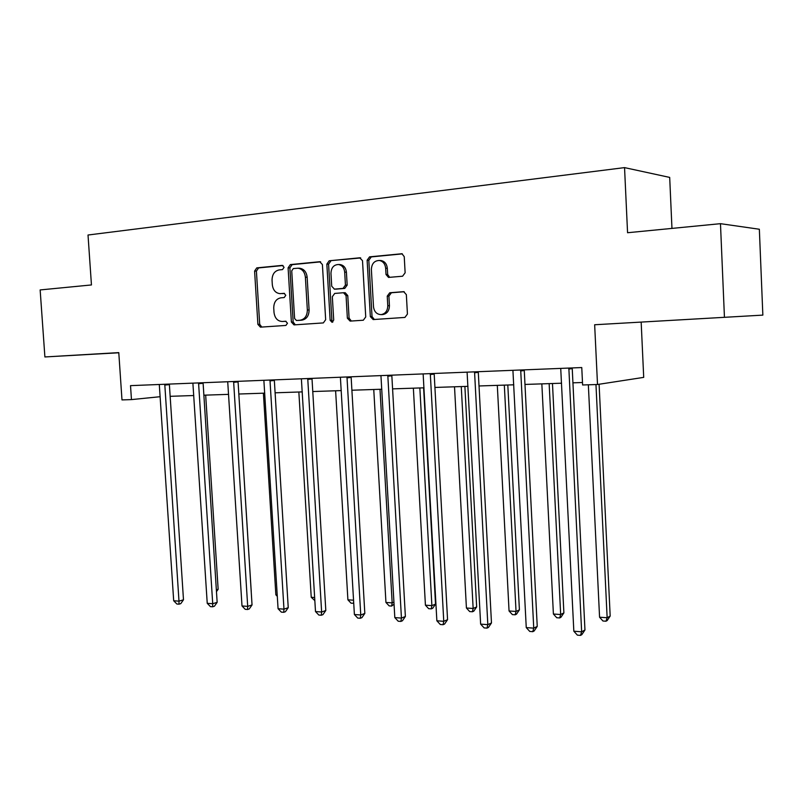 <?xml version="1.0" encoding="UTF-8"?>
<svg xmlns="http://www.w3.org/2000/svg" width="803" height="803" viewBox="0 0 803 803"><rect width="100%" height="100%" fill="white"/><g stroke="black" fill="none" stroke-linecap="round" stroke-linejoin="round"><path stroke-width="1.2" d="M284.081 267.329L282.254 265.381L256.769 267.881L254.591 271.073L257.893 324.362L260.433 327.152L285.918 325.436L287.474 323.228L285.647 321.24L282.315 321.481C277.587 321.22 274.827 318.219 274.014 312.477L273.743 308.001C273.843 302.179 276.222 298.786 280.869 297.823L284.202 297.552L285.778 295.313L284.081 293.346L280.046 293.647C275.61 293.125 273.03 290.144 272.317 284.714L272.046 280.227C272.147 274.385 274.526 270.952 279.173 269.918L282.505 269.597L284.081 267.329M709.31 318.189L674.279 320.196L709.31 318.189M118.442 352.758L83.913 354.725L118.442 352.758M762.85 315.117L594.652 324.753L762.85 315.117L759.347 229.246L720.472 223.676L627.565 232.729L624.543 167.616L88.019 235.018L91.452 284.945L40.15 289.933L44.898 356.954L118.794 352.778M720.472 223.676L724.436 317.155M402.574 276.222L405.134 272.789L404.24 256.659L401.952 253.748L369.581 256.84L367.122 260.232L370.344 316.613L373.164 319.564L404.923 317.426L407.432 314.063L406.348 294.641L403.668 291.66L389.746 292.764L387.237 296.136L387.769 305.682C387.618 310.831 385.39 313.812 381.074 314.615C376.737 314.395 374.208 311.775 373.495 306.726L371.377 269.547C371.689 263.625 374.369 260.604 379.397 260.483C383.051 261.286 385.139 263.866 385.661 268.232L386.012 274.485L388.511 277.416L402.574 276.222M594.652 324.753L597.512 384.496L582.607 384.978L581.763 367.553L130.518 385.641L131.461 399.603L121.986 399.914L118.784 352.617L44.898 356.954M322.404 264.538L319.694 261.718L290.365 264.589L288.096 267.851L291.379 322.053L294.008 324.894L323.348 322.916L325.657 319.694L322.404 264.538M329.2 260.784L359.694 257.803L362.504 260.674L365.736 316.934L363.317 320.226L350.128 321.11L347.368 318.199L346.053 295.624L343.493 292.724L334.7 293.436L332.332 296.719L333.707 320.066L332.071 322.324L330.143 320.307L326.841 264.117L329.2 260.784L360.708 257.944M671.96 228.403L669.692 177.413L624.543 167.616M641.175 322.234L643.705 377.38L597.512 384.496M170.116 396.321L193.784 395.528M203.832 395.186L228.614 394.363M238.792 394.022L264.749 393.149M275.058 392.808L302.279 391.894M312.718 391.543L341.275 390.589M351.844 390.228L381.826 389.224M392.537 388.873L424.024 387.819M434.875 387.447L467.978 386.343M478.959 385.972L513.79 384.808M524.921 384.436L561.588 383.212M572.87 382.83L582.486 382.509M131.461 399.603L160.188 396.702M280.046 293.647L280.618 293.627M284.583 293.436L282.405 293.627M283.64 321.431L286.069 321.28M283.037 265.532L258.586 267.921L256.408 271.113L259.7 324.302L261.788 327.062M320.668 261.858L292.151 264.649L289.883 267.891L293.155 321.993L295.313 324.803M293.316 268.563L291.73 270.842L294.601 318.51L296.448 320.497L300.011 320.246C304.769 319.333 307.208 315.91 307.348 309.998L305.381 277.196C304.728 271.966 302.269 268.965 298.013 268.212L293.316 268.563M298.114 320.437L301.777 320.186C306.525 319.283 308.974 315.87 309.105 309.958L307.348 309.998M299.097 268.242L299.79 268.262C304.046 269.015 306.495 272.006 307.147 277.226L309.105 309.958M343.644 292.734L345.22 292.724L347.769 295.614L349.084 318.149L351.343 321.029M330.936 260.855L328.578 264.167L331.88 320.246L332.854 322.033M344.688 272.147C344.156 267.76 342.078 265.221 338.454 264.508C333.717 264.749 331.227 267.72 330.966 273.401L331.719 286.259L334.449 289.12L343.042 288.407L345.441 285.085L344.688 272.147L346.414 272.187C345.872 267.811 343.804 265.271 340.181 264.568L339.378 264.538M335.815 289.13L334.449 289.12M346.414 272.187L347.167 285.105L344.768 288.407L336.186 289.13M379.939 260.503L381.074 260.543C384.727 261.346 386.815 263.926 387.327 268.282L387.678 274.526L389.656 277.346M382.258 314.585L382.75 314.565C387.056 313.772 389.284 310.791 389.435 305.652L387.769 305.682M404.22 291.74L391.412 292.754L388.903 296.126L389.435 305.652M402.373 253.868L371.277 256.91L368.818 260.302L372.03 316.563L374.339 319.484M216.348 589.824L218.145 589.282L205.668 395.126M218.145 589.282L216.469 591.66M164.776 384.266L178.989 601.166L173.689 600.754L159.295 384.486M169.353 384.085L183.486 599.791L178.989 601.166L178.989 604.177L176.871 604.017L173.689 600.754M183.486 599.791L180.785 603.625L178.989 604.177M251.239 591.54L238.822 394.022M263.394 393.199L275.861 594.832L277.216 594.933M277.306 596.348L275.861 594.832M198.562 382.911L212.715 603.726L207.234 603.314L192.891 383.141M203.079 382.73L217.151 602.33L212.715 603.726L212.634 606.797L210.446 606.626L207.234 603.314M217.151 602.33L214.411 606.225L212.634 606.797M233.613 381.505L247.695 606.385L242.004 605.954L227.721 381.746M238.039 381.335L252.042 604.95L247.695 606.385L247.525 609.507L245.246 609.326L242.004 605.954M252.042 604.95L249.271 608.925L247.525 609.507M298.846 392.005L311.233 597.281L314.656 597.522M314.846 600.634L311.233 597.281M269.979 380.05L283.971 609.156L278.069 608.704L263.866 380.301M274.315 379.879L288.237 607.67L283.971 609.156L283.71 612.318L281.351 612.137L278.069 608.704M288.237 607.67L285.416 611.725L283.71 612.318M335.614 390.78L347.9 599.821L353.551 600.202M353.732 603.274L351.082 603.194L347.9 599.821M353.661 602.039L353.481 603.364M307.74 378.534L321.632 612.016L315.499 611.555L301.386 378.795M311.986 378.364L325.807 610.491L321.632 612.016L321.28 615.239L318.831 615.048L315.499 611.555M325.807 610.491L322.947 614.626L321.28 615.239M373.756 389.495L385.942 602.451L392.165 602.872L380 389.294M394.052 604.157L391.643 606.064L389.154 605.884L385.942 602.451M391.643 606.064L392.165 602.872L393.932 602.19M346.986 376.968L360.758 614.998L354.394 614.506L340.392 377.229M351.122 376.798L364.823 613.432L360.758 614.998L360.296 618.27L357.747 618.079L354.394 614.506M364.823 613.432L361.922 617.637L360.296 618.27M413.364 388.17L425.419 605.181L431.884 605.623L435.527 604.127L423.603 387.829M435.527 604.127L432.707 608.262L431.251 608.865L431.884 605.623L419.849 387.959M431.251 608.865L428.661 608.674L425.419 605.181M387.809 375.332L401.44 618.089L394.815 617.587L380.943 375.603M391.814 375.172L405.374 616.483L401.44 618.089L400.858 621.422L398.208 621.221L394.815 617.587M405.374 616.483L402.433 620.769L400.858 621.422M454.518 386.795L466.423 608.012L473.148 608.473L476.661 606.938L464.887 386.444M476.661 606.938L473.8 611.153L472.395 611.766L473.148 608.473L461.263 386.564M472.395 611.766L469.705 611.585L466.423 608.012M430.298 373.626L443.758 621.311L436.862 620.789L423.141 373.917M434.162 373.475L447.562 619.655L443.758 621.311L443.055 624.704L440.295 624.493L436.862 620.789M447.562 619.655L444.581 624.031L443.055 624.704M497.308 385.36L509.052 610.963L516.038 611.444L519.411 609.858L507.807 385.008M519.411 609.858L516.51 614.154L515.165 614.797L516.038 611.444L504.324 385.129M515.165 614.797L512.374 614.596L509.052 610.963M474.553 371.849L487.822 624.664L480.636 624.122L467.095 372.15M478.267 371.699L491.476 622.957L487.822 624.664L486.989 628.117L484.119 627.896L480.636 624.122M491.476 622.957L488.445 627.424L486.989 628.117M541.844 383.864L553.397 614.024L560.675 614.526L563.887 612.9L552.474 383.513M563.887 612.9L560.946 617.276L559.661 617.939L560.675 614.526L549.152 383.623M559.661 617.939L556.75 617.738L553.397 614.024M520.695 370.002L533.744 628.157L526.256 627.595L512.916 370.313M524.239 369.862L537.237 626.39L533.744 628.157L532.76 631.68L529.769 631.439L526.256 627.595M537.237 626.39L534.166 630.957L532.76 631.68M588.348 384.798L599.57 617.216L607.138 617.738L610.18 616.062L599.098 384.256M610.18 616.062L607.198 620.538L605.984 621.211L607.138 617.738L595.967 384.547M605.984 621.211L602.953 621L599.57 617.216M568.845 368.075L581.643 631.81L573.834 631.208L560.725 368.396M572.208 367.935L584.955 629.984L581.643 631.81L580.509 635.384L577.387 635.143L573.834 631.208M584.955 629.984L581.834 634.651L580.509 635.384M259.7 324.302L257.893 324.362M256.408 271.113L254.591 271.073M258.586 267.921L256.769 267.881M293.155 321.993L291.379 322.053M289.883 267.891L288.096 267.851M292.151 264.649L290.365 264.589M320.246 261.738L319.694 261.718M301.777 320.186L300.011 320.246M307.147 277.226L305.381 277.196M360.306 257.823L359.694 257.803M349.084 318.149L347.368 318.199M347.769 295.614L346.053 295.624M331.88 320.246L330.143 320.307M328.578 264.167L326.841 264.117M344.768 288.407L343.042 288.407M347.167 285.105L345.441 285.085M387.678 274.526L386.012 274.485M387.327 268.282L385.661 268.232M388.903 296.126L387.237 296.136M391.412 292.754L389.746 292.764M372.03 316.563L370.344 316.613M368.818 260.302L367.122 260.232M371.277 256.91L369.581 256.84M402.002 253.758L401.329 253.728M164.735 385.059L169.353 384.647M198.532 383.724L203.069 383.302M233.563 382.328L238.029 381.917M269.928 380.893L274.305 380.471M307.69 379.397L311.965 378.976M346.936 377.842L351.102 377.42M387.749 376.216L391.794 375.804M430.227 374.539L434.142 374.118M474.483 372.783L478.247 372.361M520.615 370.956L524.218 370.534M568.765 369.039L572.178 368.627M299.79 268.262L298.013 268.212M345.22 292.724L343.493 292.724M340.181 264.568L338.454 264.508M335.955 289.13L334.219 289.13M381.074 260.543L379.397 260.483M382.75 314.565L381.074 314.615"/></g></svg>
